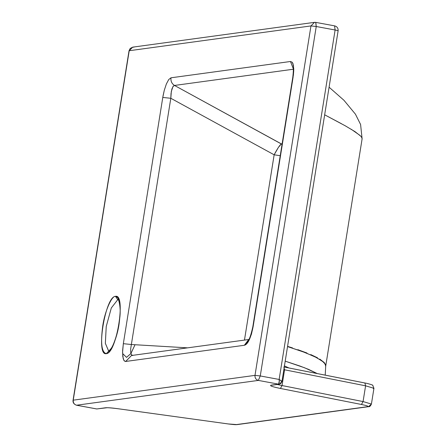 <?xml version="1.0" encoding="UTF-8"?>
<svg xmlns="http://www.w3.org/2000/svg" width="447" height="447" viewBox="0 0 447 447"><rect width="100%" height="100%" fill="white"/><g stroke="black" fill="none" stroke-linecap="round" stroke-linejoin="round"><path stroke-width="0.67" d="M108.699 351.225L105.347 343.302L106.235 326.494L111.314 307.972L117.734 299.708L118.338 299.82L117.734 299.708L115.494 296.344C105.19 296.216 95.507 356.645 106.319 353.633C101.676 352.482 100.474 343.307 102.721 326.109C104.626 311.984 111.649 295.618 115.494 296.344C120.142 297.495 121.338 306.67 119.092 323.874C117.192 337.993 110.163 354.359 106.319 353.633L108.638 351.253L106.319 353.633C116.622 353.767 126.305 293.333 115.494 296.344L117.734 299.708L118.231 299.702L117.734 299.708L111.314 307.972L106.235 326.494L105.352 343.38L108.75 351.236M135.033 344.732L130.921 353.499L126.54 357.376L122.981 353.873M118.371 299.725L118.181 299.652C117.567 296.735 121.483 305.86 119.735 318.068C118.231 332.691 113.605 345.291 111.091 348.548L108.632 351.253L109.476 351.269M248.543 339.759L244.336 345.274C247.811 344.497 250.733 338.34 253.103 326.802L293.087 77.197L292.779 77.331L293.338 75.476L293.746 70.57L293.439 65.323L292.254 62.267L290.494 61.496L170.977 77.8L290.494 61.496L292.254 62.267L292.941 63.496L293.763 69.084L293.087 77.197L253.103 326.802L251.426 334.177L249.124 340.139L246.649 343.872L244.336 345.274L125.663 361.467L124.249 360.88L123.221 358.762L122.562 352.331L123.338 343.682L162.781 97.446L164.289 90.272L166.368 83.975L168.72 79.555L170.977 77.8C170.631 81.136 171.804 83.69 174.503 85.45L293.316 69.235L174.503 85.45L281.347 143.895L278.352 147.482L274.151 154.802L280.224 155.712L274.151 154.802C277.341 148.734 279.738 145.102 281.347 143.895L282.135 143.789L281.347 143.895L282.046 144.336L174.503 85.45L172.983 86.528L171.324 91.467L170.81 98.279L131.368 344.514L187.606 347.85L131.368 344.514L130.68 348.816L130.708 352.42L131.457 354.756L132.418 355.443M274.151 154.802L244.47 340.089L274.151 154.802L248.308 140.676L274.151 154.802M170.81 98.279L248.308 140.676L170.81 98.279L171.022 93.641L171.888 89.031L173.162 86.282L174.503 85.45C171.804 83.69 170.631 81.136 170.977 77.8L168.72 79.555L166.368 83.975L164.289 90.272L163.094 95.619L162.781 97.446L170.81 98.279L162.781 97.446L123.338 343.682L131.368 344.514L170.81 98.279M260.266 375.955L279.14 379.447L335.11 29.999L316.241 26.507L260.266 375.955L316.241 26.507L335.11 29.999C337.474 30.463 338.413 30.77 337.926 30.916C338.413 30.77 337.474 30.463 335.11 29.999L279.14 379.447L281.269 380.855L281.727 381.794L279.392 384.18L278.57 384.157L258.349 380.414L76.593 405.217L96.815 408.96L105.475 407.776C107.576 407.563 111.75 407.876 118.002 408.72L228.177 423.94L236.53 424.566L367.657 406.675C368.948 406.334 366.881 405.608 361.461 404.485L280.431 388.46C272.296 386.778 269.2 385.677 271.133 385.174L278.57 384.157L279.28 382.347L279.14 379.447L260.266 375.955L258.349 380.414L278.57 384.157L271.133 385.174C269.2 385.677 272.296 386.778 280.431 388.46L361.461 404.485C366.881 405.608 368.948 406.334 367.657 406.675L236.53 424.566L228.177 423.94L118.002 408.72C111.75 407.876 107.576 407.563 105.475 407.776L96.815 408.96L76.593 405.217L258.349 380.414L260.266 375.955L254.997 375.374L310.967 25.926L129.211 50.729L73.235 400.171L254.997 375.374L260.266 375.955M292.556 347.928L287.572 346.369M306.96 353.013L297.842 349.677M317.504 357.796L310.777 354.583M325.651 366.423L325.461 364.456L323.941 362.288L324.74 363.215M362.036 139.213L361.969 137.933L360.841 136.246L354.963 131.608L345.246 125.803L324.662 114.812L341.491 123.735M290.494 61.496L293.26 68.642L290.494 61.496M131.53 355.499L125.663 361.467L244.336 345.274L249.454 339.452M131.368 344.514L123.338 343.682L122.601 350.711L122.785 356.561L123.864 360.338L125.16 361.444L125.663 361.467L131.507 355.505L132.798 355.454L131.457 354.756L130.708 352.42L130.68 348.816L131.368 344.514M325.701 366.093L325.075 364.054L323.092 361.807L316.644 357.628L304.837 352.454L287.538 346.581L302.619 351.621L314.856 356.723L322.125 361.02L324.567 363.327L325.634 365.439M285.203 361.148L304.547 367.764L317.241 373.563L308.637 369.418L299.965 366.043L285.203 361.148M284.281 365.864L288.974 367.976L284.281 365.864M334.574 25.87L335.11 29.999L334.574 25.87M133.944 47.181L132.714 47.147L129.211 50.729L132.714 47.147L314.476 22.35L310.967 25.926L316.241 26.507L310.967 25.926L314.476 22.35L315.805 22.384L316.241 26.507L315.699 22.378L334.68 25.876C337.155 26.602 338.301 28.256 338.111 30.843L337.926 30.916M281.761 381.33L281.727 381.794L280.487 380.28L279.14 379.447L279.297 381.168L278.57 384.157L280.671 383.677L281.917 381.66L338.111 30.843M310.967 25.926L254.997 375.374C254.835 378.011 255.958 379.693 258.349 380.414C255.958 379.693 254.835 378.011 254.997 375.374L73.235 400.171C73.079 402.808 74.196 404.49 76.593 405.217L76.593 405.217C74.196 404.49 73.079 402.808 73.235 400.171L129.211 50.729L310.967 25.926M132.714 47.147L130.194 48.444L129.027 50.802L73.057 400.249C72.738 402.579 73.884 404.233 76.487 405.217L76.37 405.166M364.903 383.001L365.59 385.817L373.943 388.298L365.59 385.817L284.56 369.792L282.035 385.549L363.065 401.568L365.59 385.817L363.065 401.568L371.418 404.049L368.473 406.692L367.657 406.675L368.473 406.692C369.507 406.982 370.485 406.105 371.418 404.054L363.065 401.568L361.461 404.485L363.065 401.568L282.035 385.549L284.56 369.792L283.839 369.652L284.56 369.792L283.867 366.976L284.56 369.792L365.59 385.817L364.903 383.001L283.867 366.976M277.224 384.47L282.035 385.549L280.431 388.46L282.035 385.549L277.224 384.47M351.286 129.3L360.036 135.441M323.941 362.288L319.745 359.086M283.974 366.987L365.009 383.006C368.367 383.565 373.793 385.32 372.748 385.359L373.943 388.303L373.334 388.555M118.114 408.731L118.058 408.737C106.805 407.334 106.509 407.837 106.939 407.753L96.703 408.955L76.487 405.217M118.058 408.737L228.294 423.952M228.233 423.957C236.949 425.002 236.016 424.611 237.346 424.583L368.473 406.692M271.91 385.197L279.392 384.18M325.209 375.139L325.695 366.205L362.092 138.967M249.443 339.474L248.281 340.078C249.443 339.48 250.951 335.094 252.801 326.925L292.785 77.32C293.444 71.403 293.534 68.123 293.048 67.475L293.746 68.469M248.716 339.508L131.507 355.505M373.943 388.303L371.418 404.054M329.081 87.193L343.955 100.29L355.426 114.158L360.589 124.478L362.109 138.833"/></g></svg>
